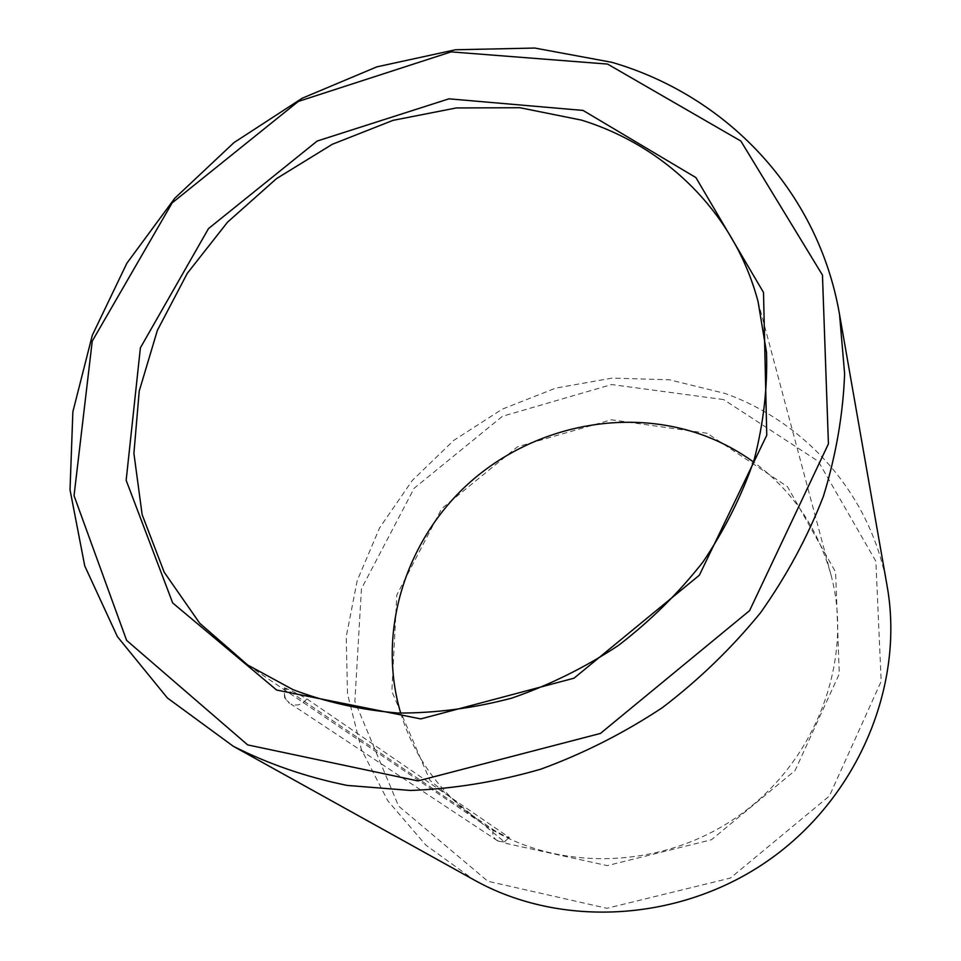 <?xml version="1.0" encoding="UTF-8"?>
<svg xmlns="http://www.w3.org/2000/svg" width="961" height="961" viewBox="0 0 961 961"><rect width="100%" height="100%" fill="white"/><g stroke="black" fill="none" stroke-linecap="round" stroke-linejoin="round"><path stroke-width="0.72" stroke-dasharray="4.8 3.6" d="M284.516 687.944C282.918 686.61 302.367 695.86 306.859 698.875L509.414 837.596C509.871 838.617 495.516 831.385 493.329 829.667L284.516 687.944C283.807 705.29 286.39 697.71 289.453 703.248L289.453 703.248C284.828 699.692 283.531 694.851 285.525 688.725M400.701 713.122C414.611 758.457 441.616 795.119 481.725 823.121C553.944 872.444 661.48 870.942 739.309 815.384C817.27 760.031 853.885 658.898 830.893 574.51C817.559 527.445 791.756 489.93 753.484 461.953M707.164 433.267L611.352 419.801L517.547 446.769L441.688 508.645L396.809 595.027L391.848 691.427L429.951 780.344L506.351 843.47L607.292 865.621L711.452 839.746L795.083 770.53L839.277 673.937L835.614 572.131L787.491 486.674L707.164 433.267M723.645 399.596L611.676 384.544L502.495 416.269L414.155 488.248L361.444 588.721L354.861 701.374L398.587 806.099L487.852 881.261L606.908 908.289L730.36 878.078L829.415 795.984L881.165 681.397L875.879 561.308L818.328 461.352L723.645 399.596M887.123 586.054C871.603 495.588 806.459 422.492 725.026 393.445L669.541 379.799L612.289 378.093L555.734 388.112L502.147 409.218L453.676 440.45L412.257 480.524L379.595 527.865L357.192 580.66L346.224 636.795L347.51 693.914L361.408 749.472L387.8 800.789L425.891 845.163L474.229 880.024M497.546 840.767L290.871 704.041C297.021 706.335 302.343 704.605 306.859 698.875M493.329 829.667C492.056 834.064 493.149 837.596 496.609 840.238C505.894 843.217 503.696 842.064 509.414 837.596M509.09 837.319C505.991 841.404 502.183 842.569 497.666 840.827M830.893 574.51L758.061 301.61M481.725 823.121L247.674 664.988"/><path stroke-width="1.44" d="M581.477 120.113L519.985 107.728L456.319 107.944L392.977 120.365L332.302 144.282L276.48 178.638L227.529 222.171L187.287 273.332L157.388 330.32L139.225 391.103L133.903 453.388L142.144 514.664L164.199 572.215L199.72 623.245L247.674 664.988L292.973 689.638C326.019 702.203 361.096 710.011 398.178 713.038C435.922 713.158 473.785 708.185 511.769 698.118C549.224 685.193 584.756 667.643 618.343 645.492C650.273 620.998 678.478 593.165 702.959 561.993C724.894 529.403 741.988 495.251 754.217 459.538C763.49 423.513 767.599 387.824 766.53 352.471L758.061 301.61C734.564 212.777 665.673 146.12 581.477 120.113M753.484 461.953C738.264 450.997 721.903 442.228 704.365 435.645C625.395 406.323 531.637 426.492 468.391 483.683C405.29 540.995 376.664 632.254 400.701 713.122M233.235 746.229L474.229 880.024C561.248 928.746 681.757 922.152 770.374 859.014C859.026 795.936 904.685 684.232 887.123 586.054L839.554 314.547C817.955 189.377 725.279 95.319 611.989 62.345L534.809 48.05L455.382 49.768L376.844 66.862L302.138 98.262L233.955 142.624L174.77 198.266L126.864 263.242L92.304 335.281L72.868 411.788L70.021 489.774L84.748 565.933L117.374 636.602L167.382 697.962L233.235 746.229C268.515 764.079 306.511 777.149 347.233 785.425L410.503 790.459C453.952 788.837 497.366 781.749 540.731 769.196C583.471 753.58 624.061 733.027 662.525 707.548C699.188 679.535 731.898 647.894 760.631 612.625C786.687 575.747 807.588 537.055 823.337 496.525C835.962 455.526 843.049 414.635 844.623 373.853L839.554 314.547M607.568 64.075L451.117 51.882L298.258 101.458L172.139 202.903L92.244 341.119L74.045 495.684L126.624 640.398L247.674 744.895L417.951 780.921L600.433 733.435L749.58 610.643L828.43 443.862L822.46 275.086L740.847 141.039L607.568 64.075M583.063 110.431L448.979 98.827L317.19 141.039L208.501 228.586L140.39 347.834L126.155 480.32L172.692 602.955L276.66 690.058L420.774 718.912L574.017 678.19L699.368 575.195L766.758 435.249L763.502 292.468L695.908 177.581L583.063 110.431"/></g></svg>
